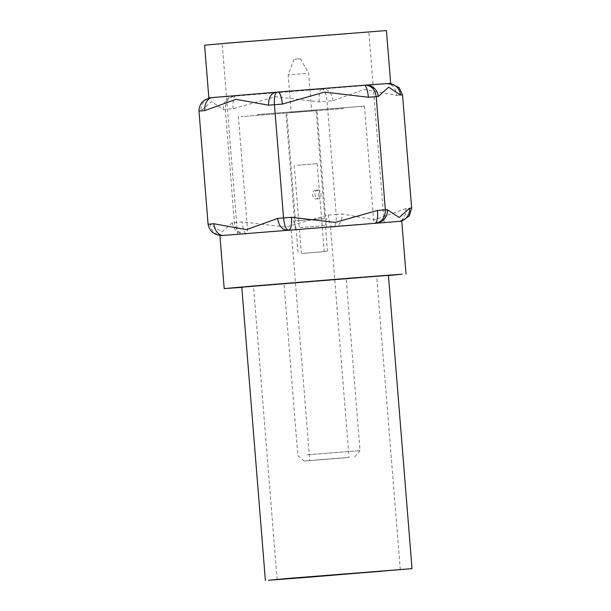 <?xml version="1.0" encoding="UTF-8"?>
<svg xmlns="http://www.w3.org/2000/svg" width="611" height="611" viewBox="0 0 611 611"><rect width="100%" height="100%" fill="white"/><g stroke="black" fill="none" stroke-linecap="round" stroke-linejoin="round"><path stroke-width="0.46" stroke-dasharray="3.06 2.29" d="M347.056 457.647L304.179 461.03L347.056 457.647M307.173 454.805L360.016 450.635L307.173 454.805M315.65 460.06L349.049 457.418L315.65 460.06M336.86 279.609L284.016 283.779L336.86 279.609M324.609 227.437L291.203 230.072L324.609 227.437M241.803 287.376L388.436 275.576M321.73 227.659L295.312 229.744L321.73 227.659M219.937 235.808L401.771 221.174M290.584 112.6L317.01 110.522L290.584 112.6M402.175 220.663A12.357 11.968 86.2 0 1 398.67 221.51L401.954 220.945M411.638 208.091L405.811 208.58A12.357 8.646 -94.8 0 1 398.227 221.556A12.357 8.646 -94.8 0 1 398.181 221.556L398.93 221.495M405.811 208.58L374.551 219.83L342 213.942A12.357 8.646 -94.8 0 1 334.408 226.918L334.408 226.918A12.357 8.646 -94.8 0 1 334.37 226.925L333.621 226.987C335.691 226.062 336.539 221.877 336.172 214.438L328.313 215.057L285.91 227.04L242.254 221.892L232.363 222.656L221.915 231.951L210.123 224.122L208.091 224.26M232.363 222.656A12.357 11.968 86.2 0 0 245.11 234.013A12.357 11.968 86.2 0 1 245.11 234.013A12.357 11.968 86.2 0 0 245.286 233.998L246.554 233.898A12.357 3.322 85.5 0 1 246.546 233.906A12.357 3.322 85.5 0 1 242.254 221.892M332.529 227.071L332.613 227.063A12.357 3.322 85.5 0 1 332.598 227.071A12.357 3.322 85.5 0 1 328.313 215.057M222.732 235.487A12.357 11.968 86.2 0 1 210.123 224.122M343.542 108.544L241.345 116.609L343.542 108.544M210.91 97.729L211.956 97.63A12.357 11.968 -93.8 0 0 201.011 110.919L211.459 101.625L223.259 109.453L233.15 108.689L275.546 96.706L319.202 101.854L327.061 101.235L336.172 214.438L342 213.942M332.888 100.739A12.357 8.646 85.2 0 0 323.28 89.084L322.532 89.145C324.731 89.794 326.236 93.819 327.061 101.235L332.888 100.739L364.148 89.496L396.699 95.377A12.357 8.646 85.2 0 0 387.091 83.722L234.196 96.164A12.357 11.968 -93.8 0 0 223.259 109.453M233.15 108.689A12.357 3.322 85.5 0 1 235.464 96.064L234.456 96.141C228.392 97.439 225.337 101.831 225.291 109.316L234.395 222.519C235.64 229.889 239.359 233.715 245.546 233.982L245.21 234.005M259.339 114.41L361.536 106.345L259.339 114.41M391.116 83.753L390.162 83.654M388.038 83.646L387.756 83.661A12.357 11.968 -93.8 0 0 387.58 83.676L388.038 83.646M391.384 83.997A12.357 11.968 -93.8 0 0 390.185 83.76M276.172 92.23L278.028 92.078M319.202 101.854A12.357 3.322 85.5 0 1 321.523 89.229L322.532 89.145M234.456 96.141L208.847 97.966L207.855 99.142L211.872 97.638M257.284 114.57L364.469 106.108L257.284 114.57M386.435 30.55L204.601 45.183M364.064 85.242L365.072 85.166M211.696 97.645L212.353 97.592M354.983 225.108L247.799 233.562L354.983 225.108M346.834 33.926L222.198 43.763L323.906 35.331L365.699 32.139L346.834 33.926M362.17 224.558L237.534 234.387L339.25 225.955L381.035 222.763L362.17 224.558M388.42 275.378L241.78 287.178M358.206 277.974L253.512 286.238L358.206 277.974M294.914 59.175L300.444 58.717L294.914 59.175M305.76 73.457L288.163 74.901L305.76 73.457M308.792 111.156L291.203 112.592L308.792 111.156M290.989 112.653L316.124 110.591L290.989 112.653M299.673 220.571L324.808 218.517L299.673 220.571M318.079 189.983C313.496 190.097 314.253 199.423 318.789 198.781L318.789 198.781C322.348 198.743 321.607 189.418 318.079 189.983L315.826 190.158C311.083 190.281 311.847 199.606 316.536 198.957C319.943 198.926 319.194 189.593 315.826 190.158M322.089 218.692L293.433 221.037L322.089 218.692M318.774 198.781L316.536 198.957M300.215 227.613L325.411 225.551L300.238 227.613M304.622 253.229L324.227 251.617L304.622 253.229M297.542 165.245L317.147 163.641L297.542 165.245M302.315 253.42L327.45 251.358L302.315 253.42M396.699 95.377L402.527 94.888M198.98 111.057L201.011 110.919M354.624 456.975L360.016 450.635L346.193 278.776M304.179 461.03L297.84 455.638L284.016 283.779M291.203 230.072L309.754 460.579M330.505 226.91L349.049 457.418M326.396 227.239L317.01 110.522M295.312 229.744L285.917 113.02M398.746 221.503L402.764 220.006M398.998 221.488L398.097 221.564M334.446 226.918L333.637 226.987M245.507 233.982L246.638 233.898M220.464 235.495L222.862 235.479L218.585 234.609L220.533 235.716M361.582 106.933L361.536 106.345M241.345 116.609L241.299 116.021M238.366 116.258L247.799 233.562M364.469 106.108L373.909 223.42M384.174 222.595L368.838 31.963M237.534 234.387L222.198 43.763M277.111 579.503L253.512 286.238M400.289 569.597L376.689 276.325M293.99 59.236L288.163 74.901L291.203 112.592M300.444 58.717L308.692 73.251L311.725 110.942M286.803 112.951L295.487 220.876M316.124 110.591L324.808 218.517M327.45 251.358L325.38 225.551L326.862 218.348M296.014 227.911L293.433 221.037M317.147 163.641L324.227 251.617M294.273 165.482L301.353 253.458M296.052 227.911L298.13 253.718"/><path stroke-width="0.92" d="M388.436 275.576L402.13 274.179L350.309 278.135L251.472 286.162L224.191 288.598L241.803 287.376M406.017 273.965L401.771 221.174L222.862 235.479A12.357 11.968 86.2 0 1 222.862 235.479A12.357 11.968 86.2 0 1 222.732 235.487M278.028 92.078L364.064 85.242A12.357 3.322 85.5 0 1 364.08 85.242L365.072 85.166C371.267 85.433 374.978 89.252 376.223 96.63L385.335 209.833L387.359 209.695A12.357 11.968 86.2 0 1 376.422 222.984L375.154 223.084A12.357 3.322 85.5 0 0 377.476 210.451L385.335 209.833C385.281 217.31 382.226 221.701 376.162 223M387.359 209.695L399.189 217.524L409.607 208.221A12.357 11.968 86.2 0 1 402.175 220.663M291.416 217.287A12.357 3.322 85.5 0 1 289.102 229.919L288.094 229.996C285.895 229.354 284.382 225.329 283.557 217.913L291.416 217.287L335.195 222.427L377.476 210.451M288.094 229.996L287.346 230.057A12.357 8.646 -94.8 0 1 277.73 218.402L283.557 217.913L274.454 104.71L268.626 105.199L235.983 99.326L204.807 110.568L198.98 111.057L208.091 224.26L213.919 223.771L246.561 229.644L277.73 218.402M208.091 224.26C209.558 231.615 214.461 235.357 222.786 235.487L223.046 235.472A12.357 11.968 86.2 0 1 222.87 235.479L223.527 235.426A12.357 8.646 -94.8 0 1 213.919 223.771M391.116 83.753L399.12 87.64L402.527 94.888L411.638 208.091L409.37 215.866L401.954 220.945M402.527 94.888L400.495 95.018L388.672 87.197L378.255 96.492A12.357 11.968 -93.8 0 0 365.508 85.135A12.357 11.968 -93.8 0 0 365.5 85.135L365.072 85.166M365.111 85.158L364.08 85.242A12.357 3.322 85.5 0 1 368.364 97.248L324.586 92.108L282.313 104.084L274.454 104.71C274.079 97.264 274.927 93.086 277.004 92.162L278.02 92.078A12.357 3.322 85.5 0 1 278.02 92.078A12.357 3.322 85.5 0 1 282.313 104.084M390.162 83.654L388.038 83.646M400.495 95.018A12.357 11.968 -93.8 0 0 391.384 83.997M390.185 83.76A12.357 11.968 -93.8 0 0 387.756 83.661L387.84 83.661M365.462 85.135L390.681 83.34L387.756 83.661L392.033 84.532L390.681 83.34L386.435 30.55L231.89 42.747L204.601 45.183L208.847 97.966L210.91 97.729M198.98 111.057C199.255 103.557 203.494 99.089 211.696 97.645L212.437 97.584A12.357 8.646 85.2 0 0 212.399 97.592A12.357 8.646 85.2 0 0 204.807 110.568M212.521 97.577L276.256 92.223A12.357 8.646 85.2 0 0 276.21 92.223L276.21 92.223A12.357 8.646 85.2 0 0 268.626 105.199M381.799 571.247L277.111 579.503L381.799 571.247M287.384 578.487L412.02 568.65L310.304 577.082L268.519 580.274L287.384 578.487M265.38 580.45L241.78 287.178L343.497 278.746L388.42 275.378L412.02 568.65M409.607 208.221L411.638 208.091M378.255 96.492L368.364 97.248M277.004 92.162L278.089 92.07M211.696 97.645L212.353 97.592M224.191 288.598L219.937 235.808M402.764 220.006L401.771 221.174"/></g></svg>
